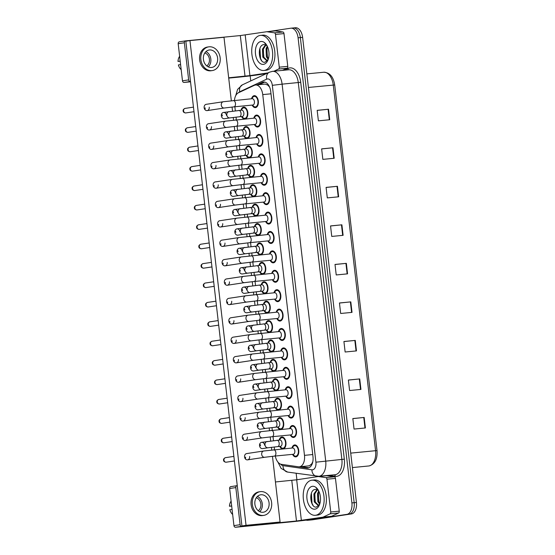 <?xml version="1.0" encoding="UTF-8"?>
<svg xmlns="http://www.w3.org/2000/svg" width="555" height="555" viewBox="0 0 555 555"><rect width="100%" height="100%" fill="white"/><g stroke="black" fill="none" stroke-linecap="round" stroke-linejoin="round"><path stroke-width="0.83" d="M280.393 429.535A5.994 3.531 84.5 0 1 277.514 427.01M276.903 420.697A5.994 3.531 84.5 0 1 279.505 417.61A5.994 3.531 84.5 0 1 279.616 417.596A5.994 3.531 84.5 0 1 283.674 422.903A5.994 3.531 84.5 0 1 281.142 429.459M278.145 410.131A5.994 3.531 84.5 0 1 275.273 407.613M274.656 401.293A5.994 3.531 84.5 0 1 277.257 398.206A5.994 3.531 84.5 0 1 277.368 398.192A5.994 3.531 84.5 0 1 281.427 403.499A5.994 3.531 84.5 0 1 278.901 410.055M275.897 390.727A5.994 3.531 84.5 0 1 273.025 388.209M272.415 381.889A5.994 3.531 84.5 0 1 275.009 378.801A5.994 3.531 84.5 0 1 275.12 378.787A5.994 3.531 84.5 0 1 279.179 384.095A5.994 3.531 84.5 0 1 276.654 390.658M273.657 371.323A5.994 3.531 84.5 0 1 270.778 368.804M270.167 362.484A5.994 3.531 84.5 0 1 272.769 359.397A5.994 3.531 84.5 0 1 272.88 359.383A5.994 3.531 84.5 0 1 276.938 364.69A5.994 3.531 84.5 0 1 274.406 371.253M271.409 351.919A5.994 3.531 84.5 0 1 268.537 349.4M267.919 343.08A5.994 3.531 84.5 0 1 270.521 339.993A5.994 3.531 84.5 0 1 270.632 339.986A5.994 3.531 84.5 0 1 274.69 345.293A5.994 3.531 84.5 0 1 272.165 351.849M269.168 332.514A5.994 3.531 84.5 0 1 266.289 329.996M265.678 323.676A5.994 3.531 84.5 0 1 268.28 320.596A5.994 3.531 84.5 0 1 268.384 320.582A5.994 3.531 84.5 0 1 272.45 325.889A5.994 3.531 84.5 0 1 269.917 332.445M266.92 313.11A5.994 3.531 84.5 0 1 264.041 310.592M263.431 304.272A5.994 3.531 84.5 0 1 266.032 301.192A5.994 3.531 84.5 0 1 266.143 301.178A5.994 3.531 84.5 0 1 270.202 306.485A5.994 3.531 84.5 0 1 267.676 313.041M264.673 293.713A5.994 3.531 84.5 0 1 261.8 291.188M261.19 284.868A5.994 3.531 84.5 0 1 263.785 281.787A5.994 3.531 84.5 0 1 263.896 281.774A5.994 3.531 84.5 0 1 267.954 287.081A5.994 3.531 84.5 0 1 265.429 293.637M262.432 274.309A5.994 3.531 84.5 0 1 259.553 271.784M258.942 265.463A5.994 3.531 84.5 0 1 261.544 262.383A5.994 3.531 84.5 0 1 261.655 262.369A5.994 3.531 84.5 0 1 265.713 267.676A5.994 3.531 84.5 0 1 263.181 274.232M260.184 254.905A5.994 3.531 84.5 0 1 257.312 252.379M256.694 246.059A5.994 3.531 84.5 0 1 259.296 242.979A5.994 3.531 84.5 0 1 259.407 242.965A5.994 3.531 84.5 0 1 263.465 248.272A5.994 3.531 84.5 0 1 260.94 254.828M257.936 235.5A5.994 3.531 84.5 0 1 255.064 232.975M254.454 226.662A5.994 3.531 84.5 0 1 257.055 223.575A5.994 3.531 84.5 0 1 257.159 223.561A5.994 3.531 84.5 0 1 261.218 228.868A5.994 3.531 84.5 0 1 258.692 235.424M255.695 216.096A5.994 3.531 84.5 0 1 252.816 213.571M252.206 207.258A5.994 3.531 84.5 0 1 254.807 204.171A5.994 3.531 84.5 0 1 254.918 204.157A5.994 3.531 84.5 0 1 258.977 209.464A5.994 3.531 84.5 0 1 256.445 216.02M253.448 196.692A5.994 3.531 84.5 0 1 250.576 194.174M249.958 187.854A5.994 3.531 84.5 0 1 252.56 184.766A5.994 3.531 84.5 0 1 252.671 184.753A5.994 3.531 84.5 0 1 256.729 190.06A5.994 3.531 84.5 0 1 254.204 196.616M251.207 177.288A5.994 3.531 84.5 0 1 248.328 174.769M247.717 168.449A5.994 3.531 84.5 0 1 250.319 165.362A5.994 3.531 84.5 0 1 250.43 165.348A5.994 3.531 84.5 0 1 254.488 170.656A5.994 3.531 84.5 0 1 251.956 177.218M248.959 157.884A5.994 3.531 84.5 0 1 246.087 155.365M245.47 149.045A5.994 3.531 84.5 0 1 248.071 145.958A5.994 3.531 84.5 0 1 248.182 145.944A5.994 3.531 84.5 0 1 252.241 151.251A5.994 3.531 84.5 0 1 249.715 157.814M246.711 138.479A5.994 3.531 84.5 0 1 243.839 135.961M243.229 129.641A5.994 3.531 84.5 0 1 245.823 126.554A5.994 3.531 84.5 0 1 245.934 126.54A5.994 3.531 84.5 0 1 249.993 131.847A5.994 3.531 84.5 0 1 247.468 138.41M244.471 119.075A5.994 3.531 84.5 0 1 241.591 116.557M240.981 110.237A5.994 3.531 84.5 0 1 243.583 107.157A5.994 3.531 84.5 0 1 243.694 107.143A5.994 3.531 84.5 0 1 247.752 112.45A5.994 3.531 84.5 0 1 245.22 119.006M282.634 448.94A5.994 3.531 84.5 0 1 279.762 446.414M279.144 440.101A5.994 3.531 84.5 0 1 281.746 437.014A5.994 3.531 84.5 0 1 281.857 437A5.994 3.531 84.5 0 1 285.915 442.307A5.994 3.531 84.5 0 1 283.39 448.863M289.703 428.633A5.994 3.531 84.5 0 1 292.305 425.546A5.994 3.531 84.5 0 1 292.416 425.532A5.994 3.531 84.5 0 1 296.502 431.068A5.994 3.531 84.5 0 1 293.685 437.458A5.994 3.531 84.5 0 1 293.574 437.472A5.994 3.531 84.5 0 1 290.32 434.954M287.462 409.229A5.994 3.531 84.5 0 1 290.064 406.142A5.994 3.531 84.5 0 1 290.175 406.128A5.994 3.531 84.5 0 1 294.254 411.664A5.994 3.531 84.5 0 1 291.437 418.054A5.994 3.531 84.5 0 1 291.326 418.068A5.994 3.531 84.5 0 1 288.073 415.549M285.214 389.825A5.994 3.531 84.5 0 1 287.816 386.738A5.994 3.531 84.5 0 1 287.927 386.724A5.994 3.531 84.5 0 1 292.013 392.26A5.994 3.531 84.5 0 1 289.197 398.65A5.994 3.531 84.5 0 1 289.086 398.663A5.994 3.531 84.5 0 1 285.832 396.145M282.974 370.421A5.994 3.531 84.5 0 1 285.568 367.334A5.994 3.531 84.5 0 1 285.679 367.32A5.994 3.531 84.5 0 1 289.765 372.856A5.994 3.531 84.5 0 1 286.949 379.245A5.994 3.531 84.5 0 1 286.838 379.259A5.994 3.531 84.5 0 1 283.584 376.741M280.726 351.017A5.994 3.531 84.5 0 1 283.327 347.929A5.994 3.531 84.5 0 1 283.438 347.923A5.994 3.531 84.5 0 1 287.525 353.452A5.994 3.531 84.5 0 1 284.701 359.841A5.994 3.531 84.5 0 1 284.597 359.855A5.994 3.531 84.5 0 1 281.336 357.337M278.478 331.613A5.994 3.531 84.5 0 1 281.08 328.532A5.994 3.531 84.5 0 1 281.191 328.518A5.994 3.531 84.5 0 1 285.277 334.048A5.994 3.531 84.5 0 1 282.46 340.437A5.994 3.531 84.5 0 1 282.349 340.451A5.994 3.531 84.5 0 1 279.096 337.933M276.237 312.208A5.994 3.531 84.5 0 1 278.839 309.128A5.994 3.531 84.5 0 1 278.95 309.114A5.994 3.531 84.5 0 1 283.029 314.643A5.994 3.531 84.5 0 1 280.213 321.033A5.994 3.531 84.5 0 1 280.102 321.047A5.994 3.531 84.5 0 1 276.848 318.528M273.99 292.804A5.994 3.531 84.5 0 1 276.591 289.724A5.994 3.531 84.5 0 1 276.702 289.71A5.994 3.531 84.5 0 1 280.788 295.239A5.994 3.531 84.5 0 1 277.972 301.629A5.994 3.531 84.5 0 1 277.861 301.642A5.994 3.531 84.5 0 1 274.607 299.124M271.749 273.4A5.994 3.531 84.5 0 1 274.343 270.32A5.994 3.531 84.5 0 1 274.454 270.306A5.994 3.531 84.5 0 1 278.541 275.835A5.994 3.531 84.5 0 1 275.724 282.224A5.994 3.531 84.5 0 1 275.613 282.238A5.994 3.531 84.5 0 1 272.359 279.72M269.501 253.996A5.994 3.531 84.5 0 1 272.103 250.916A5.994 3.531 84.5 0 1 272.214 250.902A5.994 3.531 84.5 0 1 276.3 256.438A5.994 3.531 84.5 0 1 273.476 262.82A5.994 3.531 84.5 0 1 273.372 262.834A5.994 3.531 84.5 0 1 270.112 260.316M267.253 234.599A5.994 3.531 84.5 0 1 269.855 231.511A5.994 3.531 84.5 0 1 269.966 231.497A5.994 3.531 84.5 0 1 274.052 237.034A5.994 3.531 84.5 0 1 271.235 243.423A5.994 3.531 84.5 0 1 271.124 243.437A5.994 3.531 84.5 0 1 267.871 240.912M265.012 215.194A5.994 3.531 84.5 0 1 267.614 212.107A5.994 3.531 84.5 0 1 267.718 212.093A5.994 3.531 84.5 0 1 271.804 217.629A5.994 3.531 84.5 0 1 268.988 224.019A5.994 3.531 84.5 0 1 268.877 224.033A5.994 3.531 84.5 0 1 265.623 221.507M262.765 195.79A5.994 3.531 84.5 0 1 265.366 192.703A5.994 3.531 84.5 0 1 265.477 192.689A5.994 3.531 84.5 0 1 269.563 198.225A5.994 3.531 84.5 0 1 266.747 204.615A5.994 3.531 84.5 0 1 266.636 204.628A5.994 3.531 84.5 0 1 263.375 202.11M260.517 176.386A5.994 3.531 84.5 0 1 263.119 173.299A5.994 3.531 84.5 0 1 263.23 173.285A5.994 3.531 84.5 0 1 267.316 178.821A5.994 3.531 84.5 0 1 264.499 185.21A5.994 3.531 84.5 0 1 264.388 185.224A5.994 3.531 84.5 0 1 261.134 182.706M258.276 156.982A5.994 3.531 84.5 0 1 260.878 153.895A5.994 3.531 84.5 0 1 260.989 153.881A5.994 3.531 84.5 0 1 265.068 159.417A5.994 3.531 84.5 0 1 262.251 165.806A5.994 3.531 84.5 0 1 262.14 165.82A5.994 3.531 84.5 0 1 258.887 163.302M256.028 137.578A5.994 3.531 84.5 0 1 258.63 134.49A5.994 3.531 84.5 0 1 258.741 134.483A5.994 3.531 84.5 0 1 262.827 140.013A5.994 3.531 84.5 0 1 260.011 146.402A5.994 3.531 84.5 0 1 259.9 146.416A5.994 3.531 84.5 0 1 256.646 143.898M253.788 118.173A5.994 3.531 84.5 0 1 256.382 115.093A5.994 3.531 84.5 0 1 256.493 115.079A5.994 3.531 84.5 0 1 260.579 120.608A5.994 3.531 84.5 0 1 257.763 126.998A5.994 3.531 84.5 0 1 257.652 127.012A5.994 3.531 84.5 0 1 254.398 124.493M251.54 98.769A5.994 3.531 84.5 0 1 254.141 95.689A5.994 3.531 84.5 0 1 254.252 95.675A5.994 3.531 84.5 0 1 258.339 101.204A5.994 3.531 84.5 0 1 255.515 107.594A5.994 3.531 84.5 0 1 255.411 107.608A5.994 3.531 84.5 0 1 252.15 105.089M291.951 448.038A5.994 3.531 84.5 0 1 294.552 444.95A5.994 3.531 84.5 0 1 294.663 444.937A5.994 3.531 84.5 0 1 298.75 450.473A5.994 3.531 84.5 0 1 295.933 456.862A5.994 3.531 84.5 0 1 295.822 456.876A5.994 3.531 84.5 0 1 292.561 454.351M308.226 465.839L309.26 465.846L311.709 463.911L312.722 461.899A3.524 2.081 -95.5 0 0 312.777 461.85M275.308 456.03A10.58 6.237 -95.5 0 0 281.413 464.334L298.437 466.79A10.58 6.237 -95.5 0 0 299.332 466.81L309.26 465.846M299.332 466.81A10.58 6.237 -95.5 0 0 299.527 466.79A10.58 6.237 -95.5 0 0 304.48 455.35L262.744 94.607A10.58 6.237 -95.5 0 0 255.55 85.005A10.58 6.237 -95.5 0 0 254.301 85.352L238.421 92.782A10.58 6.237 -95.5 0 0 234.46 100.427M269.501 86.899A3.524 2.081 -95.5 0 0 269.321 86.795L267.885 85.165L265.262 84.069L255.55 85.005M269.321 86.795A10.58 6.237 84.5 0 1 269.668 87.302M234.855 106.768L235.32 110.82M236.048 117.126L236.368 119.866M237.096 126.172L237.568 130.224M238.296 136.53L238.615 139.263M239.344 145.577L239.809 149.628M240.544 155.934L240.856 158.668M241.585 164.981L242.056 169.032M242.785 175.338L243.104 178.072M243.832 184.385L244.304 188.429M245.032 194.736L245.345 197.476M246.08 203.782L246.545 207.834M247.273 214.14L247.592 216.88M248.321 223.186L248.793 227.238M249.521 233.544L249.84 236.284M250.569 242.59L251.033 246.642M251.769 252.948L252.081 255.689M252.816 261.995L253.281 266.046M254.01 272.352L254.329 275.093M255.057 281.399L255.529 285.45M256.257 291.757L256.576 294.497M257.305 300.803L257.77 304.855M258.498 311.161L258.817 313.901M259.546 320.207L260.017 324.259M260.746 330.565L261.065 333.305M261.793 339.611L262.265 343.663M262.994 349.969L263.306 352.709M264.041 359.016L264.506 363.067M265.234 369.373L265.554 372.107M266.282 378.42L266.754 382.471M267.482 388.777L267.801 391.511M268.53 397.824L268.995 401.869M269.73 408.175L270.042 410.915M270.771 417.221L271.242 421.273M271.971 427.579L272.29 430.319M273.018 436.625L273.49 440.677M274.219 446.983L274.531 449.723M295.232 27.771A10.58 6.237 84.5 0 1 295.426 27.75L293.158 27.972A10.58 6.237 84.5 0 0 292.964 27.993A10.58 6.237 84.5 0 1 293.158 27.972A10.58 6.237 84.5 0 1 300.352 37.567L354.166 502.691A10.58 6.237 84.5 0 1 349.213 514.131L310.134 520.042A10.58 6.237 84.5 0 1 309.94 520.063A10.58 6.237 84.5 0 1 309.745 520.077M317.183 110.403L328.518 109.238L317.169 110.341L318.39 120.844L329.732 119.748L328.518 109.238M321.636 148.934L332.972 147.769L321.629 148.865L322.844 159.375L334.193 158.272L332.972 147.769M326.097 187.458L337.433 186.293L326.09 187.396L327.304 197.899L338.647 196.803L337.433 186.293M330.551 225.989L341.894 224.817L330.544 225.92L331.758 236.43L343.108 235.327L341.894 224.817M352.841 418.623L364.177 417.457L352.834 418.553L354.048 429.064L365.398 427.96L364.177 417.457M348.38 380.092L359.723 378.926L348.373 380.029L349.594 390.533L360.937 389.437L359.723 378.926M343.927 341.568L355.262 340.402L343.92 341.498L345.134 352.009L356.476 350.906L355.262 340.402M339.466 303.044L350.809 301.871L339.459 302.975L340.673 313.478L352.023 312.382L350.809 301.871M335.012 264.513L346.348 263.348L335.005 264.444L336.219 274.954L347.562 273.851L346.348 263.348M295.426 27.75A10.58 6.237 84.5 0 1 302.621 37.352L356.435 502.476A10.58 6.237 84.5 0 1 351.481 513.916L312.403 519.82A10.58 6.237 84.5 0 1 312.208 519.841A10.58 6.237 84.5 0 1 312.014 519.855M286.755 465.104A10.58 6.237 -95.5 0 0 286.921 465.132L306.929 468.018A10.58 6.237 -95.5 0 0 307.824 468.038A10.58 6.237 -95.5 0 0 308.018 468.018A10.58 6.237 -95.5 0 0 312.971 456.578L270.743 91.624A10.58 6.237 -95.5 0 0 263.556 82.022A10.58 6.237 -95.5 0 0 262.307 82.369L256.958 84.873M268.655 31.545L290.695 28.215A10.58 6.237 84.5 0 1 290.889 28.187A10.58 6.237 84.5 0 1 298.084 37.789L351.898 502.913A10.58 6.237 84.5 0 1 346.944 514.353L307.865 520.257A10.58 6.237 84.5 0 1 307.671 520.285A10.58 6.237 84.5 0 1 306.152 520.118M296.904 479.763L296.155 473.304M250.756 80.926L250.173 75.882M290.889 28.187L293.158 27.972A10.58 6.237 84.5 0 1 300.352 37.567L354.166 502.691A10.58 6.237 84.5 0 1 349.213 514.131L310.134 520.042A10.58 6.237 84.5 0 1 309.94 520.063L312.208 519.841M259.227 84.651L264.575 82.147A10.58 6.237 84.5 0 1 264.707 82.091M308.927 467.761L301.143 466.637M292.61 447.975A3.177 1.873 84.5 0 1 292.665 447.968A3.177 1.873 84.5 0 1 294.83 450.896A3.177 1.873 84.5 0 1 293.338 454.274A3.177 1.873 84.5 0 1 293.276 454.281A3.177 1.873 84.5 0 1 293.22 454.288M292.11 448.017L293.116 446.664A5.293 3.115 84.5 0 1 294.636 445.651A5.293 3.115 84.5 0 1 294.733 445.637A5.293 3.115 84.5 0 1 298.333 450.521A5.293 3.115 84.5 0 1 295.85 456.161A5.293 3.115 84.5 0 1 295.753 456.168A5.293 3.115 84.5 0 1 293.97 455.475L292.721 454.337M279.803 440.039A3.177 1.873 84.5 0 1 279.859 440.032A3.177 1.873 84.5 0 1 282.023 442.959A3.177 1.873 84.5 0 1 280.532 446.338A3.177 1.873 84.5 0 1 280.476 446.345A3.177 1.873 84.5 0 1 280.414 446.352M279.304 440.08L280.31 438.727A5.293 3.115 84.5 0 1 281.829 437.715A5.293 3.115 84.5 0 1 281.926 437.701A5.293 3.115 84.5 0 1 285.534 442.585A5.293 3.115 84.5 0 1 283.043 448.225A5.293 3.115 84.5 0 1 282.946 448.232A5.293 3.115 84.5 0 1 281.17 447.538L279.921 446.4M290.362 428.571A3.177 1.873 84.5 0 1 290.418 428.564A3.177 1.873 84.5 0 1 292.582 431.492A3.177 1.873 84.5 0 1 291.091 434.87A3.177 1.873 84.5 0 1 291.035 434.884A3.177 1.873 84.5 0 1 290.973 434.884M289.863 428.613L290.869 427.26A5.293 3.115 84.5 0 1 292.388 426.247A5.293 3.115 84.5 0 1 292.485 426.233A5.293 3.115 84.5 0 1 296.092 431.117A5.293 3.115 84.5 0 1 293.602 436.757A5.293 3.115 84.5 0 1 293.505 436.764A5.293 3.115 84.5 0 1 291.729 436.077L290.48 434.933M288.114 409.167A3.177 1.873 84.5 0 1 288.177 409.16A3.177 1.873 84.5 0 1 290.341 412.087A3.177 1.873 84.5 0 1 288.843 415.473A3.177 1.873 84.5 0 1 288.787 415.48A3.177 1.873 84.5 0 1 288.732 415.48M287.622 409.215L288.628 407.856A5.293 3.115 84.5 0 1 290.14 406.843A5.293 3.115 84.5 0 1 290.237 406.829A5.293 3.115 84.5 0 1 293.845 411.713A5.293 3.115 84.5 0 1 291.361 417.353A5.293 3.115 84.5 0 1 291.264 417.367A5.293 3.115 84.5 0 1 289.481 416.673L288.232 415.529M285.874 389.763A3.177 1.873 84.5 0 1 285.929 389.756A3.177 1.873 84.5 0 1 288.094 392.683A3.177 1.873 84.5 0 1 286.602 396.069A3.177 1.873 84.5 0 1 286.54 396.076A3.177 1.873 84.5 0 1 286.484 396.076M285.374 389.811L286.38 388.451A5.293 3.115 84.5 0 1 287.899 387.439A5.293 3.115 84.5 0 1 287.996 387.432A5.293 3.115 84.5 0 1 291.597 392.309A5.293 3.115 84.5 0 1 289.113 397.949A5.293 3.115 84.5 0 1 289.016 397.963A5.293 3.115 84.5 0 1 287.233 397.269L285.991 396.124M283.626 370.358A3.177 1.873 84.5 0 1 283.688 370.351A3.177 1.873 84.5 0 1 285.846 373.279A3.177 1.873 84.5 0 1 284.354 376.665A3.177 1.873 84.5 0 1 284.299 376.672A3.177 1.873 84.5 0 1 284.236 376.672M283.133 370.407L284.139 369.047A5.293 3.115 84.5 0 1 285.652 368.034A5.293 3.115 84.5 0 1 285.749 368.027A5.293 3.115 84.5 0 1 289.356 372.904A5.293 3.115 84.5 0 1 286.866 378.545A5.293 3.115 84.5 0 1 286.769 378.559A5.293 3.115 84.5 0 1 284.993 377.865L283.744 376.727M277.555 420.635A3.177 1.873 84.5 0 1 277.618 420.628A3.177 1.873 84.5 0 1 279.775 423.555A3.177 1.873 84.5 0 1 278.284 426.934A3.177 1.873 84.5 0 1 278.228 426.948A3.177 1.873 84.5 0 1 278.173 426.948M277.063 420.676L278.069 419.323A5.293 3.115 84.5 0 1 279.581 418.31A5.293 3.115 84.5 0 1 279.678 418.297A5.293 3.115 84.5 0 1 283.286 423.181A5.293 3.115 84.5 0 1 280.802 428.821A5.293 3.115 84.5 0 1 280.705 428.828A5.293 3.115 84.5 0 1 278.922 428.141L277.673 426.996M275.315 401.23A3.177 1.873 84.5 0 1 275.37 401.223A3.177 1.873 84.5 0 1 277.535 404.151A3.177 1.873 84.5 0 1 276.043 407.537A3.177 1.873 84.5 0 1 275.981 407.543A3.177 1.873 84.5 0 1 275.925 407.543M274.815 401.279L275.821 399.919A5.293 3.115 84.5 0 1 277.34 398.906A5.293 3.115 84.5 0 1 277.438 398.892A5.293 3.115 84.5 0 1 281.038 403.776A5.293 3.115 84.5 0 1 278.554 409.417A5.293 3.115 84.5 0 1 278.457 409.423A5.293 3.115 84.5 0 1 276.674 408.737L275.433 407.592M273.067 381.826A3.177 1.873 84.5 0 1 273.122 381.819A3.177 1.873 84.5 0 1 275.287 384.747A3.177 1.873 84.5 0 1 273.795 388.132A3.177 1.873 84.5 0 1 273.74 388.139A3.177 1.873 84.5 0 1 273.677 388.139M272.574 381.875L273.58 380.515A5.293 3.115 84.5 0 1 275.093 379.502A5.293 3.115 84.5 0 1 275.19 379.495A5.293 3.115 84.5 0 1 278.797 384.372A5.293 3.115 84.5 0 1 276.307 390.012A5.293 3.115 84.5 0 1 276.21 390.026A5.293 3.115 84.5 0 1 274.434 389.333L273.185 388.188M311.639 480.228A17.635 10.392 84.5 0 1 311.966 480.193A17.635 10.392 84.5 0 1 323.981 496.461A17.635 10.392 84.5 0 1 315.698 515.255A17.635 10.392 84.5 0 1 315.372 515.297A17.635 10.392 84.5 0 1 303.356 499.021A17.635 10.392 84.5 0 1 311.639 480.228M311.966 480.193L314.234 479.971A17.635 10.392 84.5 0 1 326.25 496.246A17.635 10.392 84.5 0 1 317.966 515.033A17.635 10.392 84.5 0 1 317.64 515.075L315.372 515.297M317.398 489.864L314.831 493.846L315.15 501.817L318.445 505.244M316.967 489.67L313.929 493.929L314.248 501.907L318.001 505.334L319.576 504.509M319.097 491.785L318.431 493.492L318.75 501.47L319.902 503.524M318.73 490.988L317.529 493.582L317.849 501.56L319.659 504.294M314.99 509.164A11.502 6.778 84.5 0 1 306.964 498.758A11.502 6.778 84.5 0 1 312.347 486.326A11.502 6.778 84.5 0 1 317.828 489.434A11.502 6.778 84.5 0 1 319.347 505.099A11.502 6.778 84.5 0 1 314.99 509.164M318.625 490.78A7.971 4.697 84.5 0 0 317.196 489.774L315.448 489.413C308.198 489.649 310.169 508.359 316.336 507.069L319.444 504.752M318.07 489.801L316.232 488.032L318.133 489.926M318.286 494.061L318.952 501.949M314.685 494.408L315.351 502.296M311.383 493.249L312.035 503.406L313.117 505.432M260.177 35.416A17.635 10.392 84.5 0 1 260.503 35.381A17.635 10.392 84.5 0 1 272.519 51.65A17.635 10.392 84.5 0 1 264.229 70.443A17.635 10.392 84.5 0 1 263.902 70.485A17.635 10.392 84.5 0 1 251.887 54.21A17.635 10.392 84.5 0 1 260.177 35.416M260.503 35.381L262.772 35.159A17.635 10.392 84.5 0 1 274.787 51.435A17.635 10.392 84.5 0 1 266.497 70.221A17.635 10.392 84.5 0 1 266.171 70.263L263.902 70.485M265.935 45.052L263.361 49.034L263.68 57.012L266.983 60.433M265.505 44.858L262.466 49.117L262.779 57.096L266.532 60.523L268.107 59.697M267.635 46.974L266.969 48.68L267.281 56.659L268.433 58.712M267.267 46.176L266.067 48.771L266.379 56.749L268.197 59.482M263.521 64.352A11.502 6.778 84.5 0 1 255.494 53.946A11.502 6.778 84.5 0 1 260.878 41.514A11.502 6.778 84.5 0 1 266.358 44.622A11.502 6.778 84.5 0 1 267.878 60.287A11.502 6.778 84.5 0 1 263.521 64.352M267.163 45.968A7.971 4.697 84.5 0 0 265.734 44.962L263.986 44.601C256.736 44.837 258.699 63.547 264.874 62.257L267.975 59.94M266.608 44.997L264.77 43.228L266.671 45.115M266.823 49.249L267.489 57.137M263.223 49.596L263.882 57.484M259.913 48.438L260.566 58.594L261.648 60.62M318.244 476.537L326.687 475.718A1.762 1.041 84.5 0 1 326.722 475.718A1.762 1.041 84.5 0 1 326.867 475.718L334.408 476.807A1.762 1.041 84.5 0 1 335.463 478.403L326.95 479.229L330.738 511.981L339.251 511.155A1.762 1.041 84.5 0 1 338.599 513.007L331.564 516.296A1.762 1.041 84.5 0 1 331.39 516.351L309.884 519.598A14.111 0.361 -6.6 0 1 290.314 521.943L235.57 527.25A1.762 1.422 -98.6 0 1 233.946 525.634L240.114 524.704A1.762 1.422 81.4 0 0 241.737 526.32L296.481 521.006L322.878 517.177A1.762 1.041 -95.5 0 0 323.052 517.121L330.086 513.833A1.762 1.041 -95.5 0 0 330.738 511.981M335.463 478.403L339.251 511.155M237.262 485.667L237.034 485.687A1.762 1.422 81.4 0 0 235.82 487.581L229.652 488.511L233.946 525.634M229.652 488.511A1.762 1.422 -98.6 0 1 230.866 486.624L236.916 485.708M235.82 487.581L240.114 524.704M275.44 481.962L296.675 479.798L318.175 476.544A1.762 1.041 -95.5 0 1 318.209 476.544L326.722 475.718M326.95 479.229A1.762 1.041 -95.5 0 0 325.903 477.633L318.362 476.544A1.762 1.041 -95.5 0 0 318.209 476.544M266.775 31.725L275.218 30.907A1.762 1.041 84.5 0 1 275.252 30.907A1.762 1.041 84.5 0 1 275.405 30.907L282.946 31.996A1.762 1.041 84.5 0 1 283.993 33.591L275.481 34.417L279.276 67.169L287.781 66.343A1.762 1.041 84.5 0 1 287.129 68.196L282.426 70.395M283.993 33.591L287.781 66.343M266.49 73.565L258.415 74.786A14.111 0.361 -6.6 0 1 238.844 77.131L228.715 78.109M190.538 81.814L184.1 82.438A1.762 1.422 -98.6 0 1 182.477 80.822L188.651 79.892A1.762 1.422 81.4 0 0 190.268 81.509L190.497 81.488M275.481 34.417A1.762 1.041 -95.5 0 0 274.434 32.821L266.893 31.732A1.762 1.041 -95.5 0 0 266.747 31.732A1.762 1.041 -95.5 0 0 266.712 31.732L240.315 35.569L185.571 40.876A1.762 1.422 81.4 0 0 184.357 42.77L178.183 43.699L182.477 80.822M178.183 43.699A1.762 1.422 -98.6 0 1 179.404 41.812L185.446 40.897M184.357 42.77L188.651 79.892M228.674 77.783L249.91 75.612L267.947 72.885M273.92 71.22L278.624 69.021A1.762 1.041 -95.5 0 0 279.276 67.169M226.482 115.35A3.177 2.567 81.4 0 0 223.457 112.457A3.177 2.567 81.4 0 0 221.376 115.842A3.177 2.567 81.4 0 0 224.4 118.735L229.853 117.91A3.177 2.567 -98.6 0 1 229.742 117.924A3.177 2.567 -98.6 0 1 226.808 114.823A3.177 2.567 -98.6 0 1 228.903 111.638A3.177 2.567 -98.6 0 1 229.014 111.624M228.729 134.754A3.177 2.567 81.4 0 0 225.698 131.861A3.177 2.567 81.4 0 0 223.623 135.247A3.177 2.567 81.4 0 0 226.648 138.139L232.101 137.314A3.177 2.567 -98.6 0 1 231.99 137.328A3.177 2.567 -98.6 0 1 229.055 134.227A3.177 2.567 -98.6 0 1 231.151 131.042A3.177 2.567 -98.6 0 1 231.262 131.029M230.97 154.158A3.177 2.567 81.4 0 0 227.945 151.265A3.177 2.567 81.4 0 0 225.864 154.651A3.177 2.567 81.4 0 0 228.896 157.544L234.342 156.718A3.177 2.567 -98.6 0 1 234.231 156.732A3.177 2.567 -98.6 0 1 231.296 153.631A3.177 2.567 -98.6 0 1 233.391 150.44A3.177 2.567 -98.6 0 1 233.502 150.433M233.218 173.562A3.177 2.567 81.4 0 0 230.186 170.669A3.177 2.567 81.4 0 0 228.112 174.055A3.177 2.567 81.4 0 0 231.137 176.948L236.59 176.122A3.177 2.567 -98.6 0 1 236.479 176.136A3.177 2.567 -98.6 0 1 233.544 173.035A3.177 2.567 -98.6 0 1 235.639 169.844A3.177 2.567 -98.6 0 1 235.75 169.83M235.459 192.967A3.177 2.567 81.4 0 0 232.434 190.074A3.177 2.567 81.4 0 0 230.353 193.459A3.177 2.567 81.4 0 0 233.384 196.352L238.83 195.526A3.177 2.567 -98.6 0 1 238.726 195.54A3.177 2.567 -98.6 0 1 235.785 192.439A3.177 2.567 -98.6 0 1 237.887 189.248A3.177 2.567 -98.6 0 1 237.991 189.234M237.706 212.371A3.177 2.567 81.4 0 0 234.682 209.478A3.177 2.567 81.4 0 0 232.6 212.863A3.177 2.567 81.4 0 0 235.625 215.756L241.078 214.931A3.177 2.567 -98.6 0 1 240.967 214.945A3.177 2.567 -98.6 0 1 238.033 211.844A3.177 2.567 -98.6 0 1 240.128 208.652A3.177 2.567 -98.6 0 1 240.239 208.638M204.913 109.606A3.177 2.567 81.4 0 0 205.135 107.83M233.246 100.545A3.177 1.873 84.5 0 1 233.308 100.538A3.177 1.873 84.5 0 1 235.438 103.223A3.177 1.873 84.5 0 1 233.981 106.851A3.177 1.873 84.5 0 1 233.919 106.858L224.303 108.01A3.177 2.567 -98.6 0 1 221.272 105.117A3.177 2.567 -98.6 0 1 221.258 104.916A3.177 2.567 -98.6 0 1 223.353 101.731L206.224 104.319A3.177 2.567 81.4 0 0 204.143 107.705A3.177 2.567 81.4 0 0 207.168 110.598A3.177 2.567 81.4 0 0 209.249 107.212M207.161 129.01A3.177 2.567 81.4 0 0 207.383 127.234M235.493 119.949A3.177 1.873 84.5 0 1 235.549 119.942A3.177 1.873 84.5 0 1 237.686 122.627A3.177 1.873 84.5 0 1 236.222 126.256A3.177 1.873 84.5 0 1 236.166 126.263L226.544 127.414A3.177 2.567 -98.6 0 1 223.519 124.521A3.177 2.567 -98.6 0 1 223.499 124.32A3.177 2.567 -98.6 0 1 225.601 121.136L208.465 123.723A3.177 2.567 81.4 0 0 206.391 127.109A3.177 2.567 81.4 0 0 209.415 130.002A3.177 2.567 81.4 0 0 211.49 126.616M209.408 148.414A3.177 2.567 81.4 0 0 209.624 146.638M237.741 139.354A3.177 1.873 84.5 0 1 237.797 139.347A3.177 1.873 84.5 0 1 239.926 142.031A3.177 1.873 84.5 0 1 238.47 145.66A3.177 1.873 84.5 0 1 238.407 145.667L228.792 146.818A3.177 2.567 -98.6 0 1 225.767 143.925A3.177 2.567 -98.6 0 1 225.746 143.724A3.177 2.567 -98.6 0 1 227.841 140.54L210.713 143.128A3.177 2.567 81.4 0 0 208.631 146.513A3.177 2.567 81.4 0 0 211.656 149.406A3.177 2.567 81.4 0 0 213.737 146.02M211.649 167.811A3.177 2.567 81.4 0 0 211.871 166.042M239.982 158.758A3.177 1.873 84.5 0 1 240.044 158.751A3.177 1.873 84.5 0 1 242.174 161.429A3.177 1.873 84.5 0 1 240.71 165.064A3.177 1.873 84.5 0 1 240.655 165.071L231.04 166.222A3.177 2.567 -98.6 0 1 228.008 163.33A3.177 2.567 -98.6 0 1 227.994 163.128A3.177 2.567 -98.6 0 1 230.089 159.944L212.953 162.532A3.177 2.567 81.4 0 0 210.879 165.917A3.177 2.567 81.4 0 0 213.904 168.81A3.177 2.567 81.4 0 0 215.985 165.425M213.897 187.215A3.177 2.567 81.4 0 0 214.112 185.446M242.23 178.162A3.177 1.873 84.5 0 1 242.285 178.155A3.177 1.873 84.5 0 1 244.415 180.833A3.177 1.873 84.5 0 1 242.958 184.468A3.177 1.873 84.5 0 1 242.903 184.475L233.28 185.62A3.177 2.567 -98.6 0 1 230.256 182.734A3.177 2.567 -98.6 0 1 230.235 182.533A3.177 2.567 -98.6 0 1 232.33 179.348L215.201 181.936A3.177 2.567 81.4 0 0 213.12 185.321A3.177 2.567 81.4 0 0 216.152 188.214A3.177 2.567 81.4 0 0 218.226 184.822M216.138 206.62A3.177 2.567 81.4 0 0 216.36 204.85M244.471 197.566A3.177 1.873 84.5 0 1 244.533 197.559A3.177 1.873 84.5 0 1 246.663 200.237A3.177 1.873 84.5 0 1 245.206 203.865A3.177 1.873 84.5 0 1 245.143 203.872L235.528 205.024A3.177 2.567 -98.6 0 1 232.496 202.138A3.177 2.567 -98.6 0 1 232.483 201.937A3.177 2.567 -98.6 0 1 234.578 198.752L217.449 201.34A3.177 2.567 81.4 0 0 215.368 204.726A3.177 2.567 81.4 0 0 218.393 207.612A3.177 2.567 81.4 0 0 220.474 204.226M239.954 231.775A3.177 2.567 81.4 0 0 236.923 228.882A3.177 2.567 81.4 0 0 234.848 232.268A3.177 2.567 81.4 0 0 237.873 235.16L243.326 234.335A3.177 2.567 -98.6 0 1 243.215 234.349A3.177 2.567 -98.6 0 1 240.28 231.248A3.177 2.567 -98.6 0 1 242.375 228.056A3.177 2.567 -98.6 0 1 242.486 228.043M242.195 251.172A3.177 2.567 81.4 0 0 239.17 248.286A3.177 2.567 81.4 0 0 237.089 251.672A3.177 2.567 81.4 0 0 240.121 254.565L245.567 253.739A3.177 2.567 -98.6 0 1 245.456 253.753A3.177 2.567 -98.6 0 1 242.521 250.652A3.177 2.567 -98.6 0 1 244.623 247.461A3.177 2.567 -98.6 0 1 244.727 247.447M244.443 270.576A3.177 2.567 81.4 0 0 241.418 267.69A3.177 2.567 81.4 0 0 239.337 271.076A3.177 2.567 81.4 0 0 242.362 273.962L247.814 273.143A3.177 2.567 -98.6 0 1 247.703 273.157A3.177 2.567 -98.6 0 1 244.769 270.049A3.177 2.567 -98.6 0 1 246.864 266.865A3.177 2.567 -98.6 0 1 246.975 266.851M246.684 289.981A3.177 2.567 81.4 0 0 243.659 287.095A3.177 2.567 81.4 0 0 241.585 290.48A3.177 2.567 81.4 0 0 244.609 293.366L250.055 292.547A3.177 2.567 -98.6 0 1 249.951 292.561A3.177 2.567 -98.6 0 1 247.017 289.453A3.177 2.567 -98.6 0 1 249.112 286.269A3.177 2.567 -98.6 0 1 249.223 286.255M248.931 309.385A3.177 2.567 81.4 0 0 245.907 306.492A3.177 2.567 81.4 0 0 243.825 309.884A3.177 2.567 81.4 0 0 246.85 312.77L252.303 311.952A3.177 2.567 -98.6 0 1 252.192 311.966A3.177 2.567 -98.6 0 1 249.257 308.857A3.177 2.567 -98.6 0 1 251.353 305.673A3.177 2.567 -98.6 0 1 251.464 305.659M218.386 226.024A3.177 2.567 81.4 0 0 218.608 224.255M246.718 216.97A3.177 1.873 84.5 0 1 246.774 216.963A3.177 1.873 84.5 0 1 248.911 219.641A3.177 1.873 84.5 0 1 247.447 223.27A3.177 1.873 84.5 0 1 247.391 223.276L237.769 224.428A3.177 2.567 -98.6 0 1 234.744 221.542A3.177 2.567 -98.6 0 1 234.723 221.341A3.177 2.567 -98.6 0 1 236.825 218.15L219.69 220.744A3.177 2.567 81.4 0 0 217.615 224.13A3.177 2.567 81.4 0 0 220.64 227.016A3.177 2.567 81.4 0 0 222.722 223.63M220.633 245.428A3.177 2.567 81.4 0 0 220.848 243.659M248.966 236.375A3.177 1.873 84.5 0 1 249.022 236.361A3.177 1.873 84.5 0 1 251.151 239.045A3.177 1.873 84.5 0 1 249.695 242.674A3.177 1.873 84.5 0 1 249.632 242.681L240.017 243.832A3.177 2.567 -98.6 0 1 236.992 240.939A3.177 2.567 -98.6 0 1 236.971 240.745A3.177 2.567 -98.6 0 1 239.066 237.554L221.938 240.142A3.177 2.567 81.4 0 0 219.856 243.534A3.177 2.567 81.4 0 0 222.888 246.42A3.177 2.567 81.4 0 0 224.962 243.034M222.874 264.832A3.177 2.567 81.4 0 0 223.096 263.063M251.207 255.772A3.177 1.873 84.5 0 1 251.269 255.765A3.177 1.873 84.5 0 1 253.399 258.45A3.177 1.873 84.5 0 1 251.935 262.078A3.177 1.873 84.5 0 1 251.88 262.085L242.264 263.236A3.177 2.567 -98.6 0 1 239.233 260.344A3.177 2.567 -98.6 0 1 239.219 260.149A3.177 2.567 -98.6 0 1 241.314 256.958L224.178 259.546A3.177 2.567 81.4 0 0 222.104 262.931A3.177 2.567 81.4 0 0 225.129 265.824A3.177 2.567 81.4 0 0 227.21 262.439M225.122 284.236A3.177 2.567 81.4 0 0 225.337 282.467M253.455 275.176A3.177 1.873 84.5 0 1 253.51 275.169A3.177 1.873 84.5 0 1 255.64 277.854A3.177 1.873 84.5 0 1 254.183 281.482A3.177 1.873 84.5 0 1 254.128 281.489L244.505 282.641A3.177 2.567 -98.6 0 1 241.48 279.748A3.177 2.567 -98.6 0 1 241.46 279.553A3.177 2.567 -98.6 0 1 243.555 276.362L226.426 278.95A3.177 2.567 81.4 0 0 224.345 282.335A3.177 2.567 81.4 0 0 227.377 285.228A3.177 2.567 81.4 0 0 229.451 281.843M227.37 303.64A3.177 2.567 81.4 0 0 227.585 301.871M255.702 294.58A3.177 1.873 84.5 0 1 255.758 294.573A3.177 1.873 84.5 0 1 257.888 297.258A3.177 1.873 84.5 0 1 256.431 300.886A3.177 1.873 84.5 0 1 256.368 300.893L246.753 302.045A3.177 2.567 -98.6 0 1 243.721 299.152A3.177 2.567 -98.6 0 1 243.707 298.958A3.177 2.567 -98.6 0 1 245.803 295.766L228.674 298.354A3.177 2.567 81.4 0 0 226.593 301.74A3.177 2.567 81.4 0 0 229.617 304.633A3.177 2.567 81.4 0 0 231.699 301.247M251.179 328.789A3.177 2.567 81.4 0 0 248.147 325.896A3.177 2.567 81.4 0 0 246.073 329.281A3.177 2.567 81.4 0 0 249.098 332.174L254.551 331.349A3.177 2.567 -98.6 0 1 254.44 331.363A3.177 2.567 -98.6 0 1 251.505 328.262A3.177 2.567 -98.6 0 1 253.6 325.077A3.177 2.567 -98.6 0 1 253.711 325.063M253.42 348.193A3.177 2.567 81.4 0 0 250.395 345.3A3.177 2.567 81.4 0 0 248.314 348.686A3.177 2.567 81.4 0 0 251.346 351.579L256.792 350.753A3.177 2.567 -98.6 0 1 256.688 350.767A3.177 2.567 -98.6 0 1 253.746 347.666A3.177 2.567 -98.6 0 1 255.848 344.482A3.177 2.567 -98.6 0 1 255.952 344.468M255.668 367.597A3.177 2.567 81.4 0 0 252.643 364.704A3.177 2.567 81.4 0 0 250.562 368.09A3.177 2.567 81.4 0 0 253.586 370.983L259.039 370.157A3.177 2.567 -98.6 0 1 258.928 370.171A3.177 2.567 -98.6 0 1 255.994 367.07A3.177 2.567 -98.6 0 1 258.089 363.879A3.177 2.567 -98.6 0 1 258.2 363.872M229.61 323.045A3.177 2.567 81.4 0 0 229.832 321.269M257.943 313.984A3.177 1.873 84.5 0 1 258.006 313.977A3.177 1.873 84.5 0 1 260.135 316.662A3.177 1.873 84.5 0 1 258.672 320.291A3.177 1.873 84.5 0 1 258.616 320.297L248.994 321.449A3.177 2.567 -98.6 0 1 245.969 318.556A3.177 2.567 -98.6 0 1 245.955 318.355A3.177 2.567 -98.6 0 1 248.05 315.171L230.915 317.758A3.177 2.567 81.4 0 0 228.84 321.144A3.177 2.567 81.4 0 0 231.865 324.037A3.177 2.567 81.4 0 0 233.946 320.651M231.858 342.449A3.177 2.567 81.4 0 0 232.073 340.673M260.191 333.388A3.177 1.873 84.5 0 1 260.246 333.382A3.177 1.873 84.5 0 1 262.376 336.066A3.177 1.873 84.5 0 1 260.919 339.695A3.177 1.873 84.5 0 1 260.857 339.702L251.242 340.853A3.177 2.567 -98.6 0 1 248.217 337.96A3.177 2.567 -98.6 0 1 248.196 337.759A3.177 2.567 -98.6 0 1 250.291 334.575L233.162 337.162A3.177 2.567 81.4 0 0 231.081 340.548A3.177 2.567 81.4 0 0 234.113 343.441A3.177 2.567 81.4 0 0 236.187 340.055M257.915 387.002A3.177 2.567 81.4 0 0 254.884 384.109A3.177 2.567 81.4 0 0 252.809 387.494A3.177 2.567 81.4 0 0 255.834 390.387L261.287 389.561A3.177 2.567 -98.6 0 1 261.176 389.575A3.177 2.567 -98.6 0 1 258.241 386.474A3.177 2.567 -98.6 0 1 260.337 383.283A3.177 2.567 -98.6 0 1 260.448 383.269M260.156 406.406A3.177 2.567 81.4 0 0 257.131 403.513A3.177 2.567 81.4 0 0 255.05 406.898A3.177 2.567 81.4 0 0 258.082 409.791L263.528 408.966A3.177 2.567 -98.6 0 1 263.417 408.979A3.177 2.567 -98.6 0 1 260.482 405.878A3.177 2.567 -98.6 0 1 262.577 402.687A3.177 2.567 -98.6 0 1 262.688 402.673M262.404 425.81A3.177 2.567 81.4 0 0 259.372 422.917A3.177 2.567 81.4 0 0 257.298 426.302A3.177 2.567 81.4 0 0 260.323 429.195L265.776 428.37A3.177 2.567 -98.6 0 1 265.665 428.384A3.177 2.567 -98.6 0 1 262.73 425.283A3.177 2.567 -98.6 0 1 264.825 422.091A3.177 2.567 -98.6 0 1 264.936 422.077M236.347 381.257A3.177 2.567 81.4 0 0 236.569 379.481M264.679 372.197A3.177 1.873 84.5 0 1 264.735 372.19A3.177 1.873 84.5 0 1 266.872 374.868A3.177 1.873 84.5 0 1 265.408 378.503A3.177 1.873 84.5 0 1 265.352 378.51L255.73 379.662A3.177 2.567 -98.6 0 1 252.705 376.769A3.177 2.567 -98.6 0 1 252.685 376.567A3.177 2.567 -98.6 0 1 254.787 373.383L237.651 375.971A3.177 2.567 81.4 0 0 235.57 379.356A3.177 2.567 81.4 0 0 238.601 382.249A3.177 2.567 81.4 0 0 240.676 378.864M238.595 400.654A3.177 2.567 81.4 0 0 238.81 398.885M266.927 391.601A3.177 1.873 84.5 0 1 266.983 391.594A3.177 1.873 84.5 0 1 269.113 394.272A3.177 1.873 84.5 0 1 267.656 397.907A3.177 1.873 84.5 0 1 267.593 397.914L257.978 399.059A3.177 2.567 -98.6 0 1 254.953 396.173A3.177 2.567 -98.6 0 1 254.932 395.972A3.177 2.567 -98.6 0 1 257.027 392.787L239.899 395.375A3.177 2.567 81.4 0 0 237.817 398.761A3.177 2.567 81.4 0 0 240.842 401.654A3.177 2.567 81.4 0 0 242.924 398.268M240.835 420.059A3.177 2.567 81.4 0 0 241.057 418.29M269.168 411.005A3.177 1.873 84.5 0 1 269.231 410.998A3.177 1.873 84.5 0 1 271.36 413.676A3.177 1.873 84.5 0 1 269.897 417.304A3.177 1.873 84.5 0 1 269.841 417.311L260.226 418.463A3.177 2.567 -98.6 0 1 257.194 415.577A3.177 2.567 -98.6 0 1 257.18 415.376A3.177 2.567 -98.6 0 1 259.275 412.192L242.14 414.779A3.177 2.567 81.4 0 0 240.065 418.165A3.177 2.567 81.4 0 0 243.09 421.058A3.177 2.567 81.4 0 0 245.171 417.665M243.083 439.463A3.177 2.567 81.4 0 0 243.298 437.694M271.416 430.409A3.177 1.873 84.5 0 1 271.471 430.402A3.177 1.873 84.5 0 1 273.601 433.08A3.177 1.873 84.5 0 1 272.144 436.709A3.177 1.873 84.5 0 1 272.089 436.716L262.466 437.867A3.177 2.567 -98.6 0 1 259.442 434.981A3.177 2.567 -98.6 0 1 259.421 434.78A3.177 2.567 -98.6 0 1 261.516 431.589L244.387 434.183A3.177 2.567 81.4 0 0 242.306 437.569A3.177 2.567 81.4 0 0 245.338 440.455A3.177 2.567 81.4 0 0 247.412 437.069M234.099 361.853A3.177 2.567 81.4 0 0 234.321 360.077M262.432 352.793A3.177 1.873 84.5 0 1 262.494 352.786A3.177 1.873 84.5 0 1 264.624 355.471A3.177 1.873 84.5 0 1 263.16 359.099A3.177 1.873 84.5 0 1 263.105 359.106L253.489 360.257A3.177 2.567 -98.6 0 1 250.458 357.364A3.177 2.567 -98.6 0 1 250.444 357.163A3.177 2.567 -98.6 0 1 252.539 353.979L235.403 356.567A3.177 2.567 81.4 0 0 233.329 359.952A3.177 2.567 81.4 0 0 236.354 362.845A3.177 2.567 81.4 0 0 238.435 359.46M264.645 445.214A3.177 2.567 81.4 0 0 261.62 442.321A3.177 2.567 81.4 0 0 259.539 445.707A3.177 2.567 81.4 0 0 262.57 448.6L268.016 447.774A3.177 2.567 -98.6 0 1 267.912 447.788A3.177 2.567 -98.6 0 1 264.971 444.687A3.177 2.567 -98.6 0 1 267.073 441.496A3.177 2.567 -98.6 0 1 267.177 441.482M245.324 458.867A3.177 2.567 81.4 0 0 245.546 457.098M273.657 449.814A3.177 1.873 84.5 0 1 273.719 449.8A3.177 1.873 84.5 0 1 275.849 452.485A3.177 1.873 84.5 0 1 274.392 456.113A3.177 1.873 84.5 0 1 274.33 456.12L264.714 457.271A3.177 2.567 -98.6 0 1 261.683 454.379A3.177 2.567 -98.6 0 1 261.669 454.184A3.177 2.567 -98.6 0 1 263.764 450.993L246.635 453.588A3.177 2.567 81.4 0 0 244.554 456.973A3.177 2.567 81.4 0 0 247.579 459.859A3.177 2.567 81.4 0 0 249.66 456.474M231.331 100.739L223.991 37.282L189.949 40.584L246.038 525.321L280.074 522.026L272.47 456.314M271.742 450.008L271.43 447.316M270.701 441.01L270.229 436.91M269.494 430.604L269.189 427.912M268.453 421.606L267.982 417.506M267.253 411.2L266.941 408.508M266.213 402.202L265.734 398.101M265.006 391.795L264.693 389.104M263.965 382.797L263.493 378.697M262.765 372.391L262.453 369.699M261.717 363.393L261.245 359.293M260.517 352.987L260.205 350.295M259.476 343.989L258.998 339.889M258.269 333.583L257.957 330.891M257.229 324.585L256.757 320.485M256.028 314.179L255.716 311.494M254.988 305.181L254.509 301.081M253.781 294.774L253.469 292.09M252.74 285.783L252.268 281.683M251.533 275.37L251.228 272.685M250.492 266.379L250.021 262.279M249.292 255.973L248.98 253.281M248.251 246.975L247.773 242.875M247.044 236.569L246.732 233.877M246.004 227.571L245.532 223.471M244.804 217.165L244.491 214.473M243.763 208.167L243.284 204.067M242.556 197.76L242.244 195.069M241.515 188.762L241.043 184.662M240.308 178.356L240.003 175.664M239.267 169.358L238.796 165.258M238.067 158.952L237.755 156.26M237.027 149.954L236.548 145.854M235.82 139.548L235.507 136.856M234.779 130.55L234.307 126.45M233.579 120.144L233.267 117.452M232.538 111.146L232.059 107.046M189.949 40.584L185.835 41.209L241.925 525.946L280.074 522.026M260.531 445.831A3.177 2.567 81.4 0 0 259.761 443.938M258.29 426.427A3.177 2.567 81.4 0 0 257.513 424.533M256.042 407.023A3.177 2.567 81.4 0 0 255.272 405.129M253.801 387.619A3.177 2.567 81.4 0 0 253.025 385.725M251.554 368.222A3.177 2.567 81.4 0 0 250.784 366.321M249.306 348.817A3.177 2.567 81.4 0 0 248.536 346.917M247.065 329.413A3.177 2.567 81.4 0 0 246.288 327.512M244.817 310.009A3.177 2.567 81.4 0 0 244.047 308.108M242.577 290.605A3.177 2.567 81.4 0 0 241.8 288.704M240.329 271.201A3.177 2.567 81.4 0 0 239.552 269.3M238.081 251.797A3.177 2.567 81.4 0 0 237.311 249.896M235.84 232.392A3.177 2.567 81.4 0 0 235.063 230.498M233.593 212.988A3.177 2.567 81.4 0 0 232.823 211.094M231.345 193.584A3.177 2.567 81.4 0 0 230.575 191.69M229.104 174.18A3.177 2.567 81.4 0 0 228.327 172.286M226.856 154.776A3.177 2.567 81.4 0 0 226.086 152.882M224.615 135.378A3.177 2.567 81.4 0 0 223.838 133.477M222.368 115.974A3.177 2.567 81.4 0 0 221.598 114.073M246.038 525.321L241.925 525.946M254.891 504.211A8.818 7.118 81.4 0 0 263.299 512.244A8.818 7.118 81.4 0 0 269.071 502.837A8.818 7.118 81.4 0 0 260.663 494.803A8.818 7.118 81.4 0 0 254.891 504.211M259.74 511.675A8.818 7.118 81.4 0 0 262.286 503.864A8.818 7.118 81.4 0 0 257.43 496.399M258.248 510.718A7.055 5.696 81.4 0 0 260.864 503.995A7.055 5.696 81.4 0 0 256.292 497.752M260.191 491.668L258.956 491.855A11.995 9.685 81.4 0 0 251.103 504.648A11.995 9.685 81.4 0 0 262.536 515.567L263.771 515.38A11.995 9.685 81.4 0 0 271.624 502.587A11.995 9.685 81.4 0 0 260.191 491.668A11.995 9.685 81.4 0 0 252.338 504.46A11.995 9.685 81.4 0 0 263.771 515.38M231.109 501.11A9.171 7.402 81.4 0 0 229.451 506.264L231.678 506.021M231.657 505.876L229.451 506.264M232.656 514.485A9.171 7.402 81.4 0 1 229.853 509.767L232.066 509.372M203.421 59.399A8.818 7.118 81.4 0 0 211.83 67.433A8.818 7.118 81.4 0 0 217.602 58.025A8.818 7.118 81.4 0 0 209.193 49.992A8.818 7.118 81.4 0 0 203.421 59.399M208.278 66.864A8.818 7.118 81.4 0 0 210.817 59.052A8.818 7.118 81.4 0 0 205.967 51.587M206.786 65.906A7.055 5.696 81.4 0 0 209.401 59.184A7.055 5.696 81.4 0 0 204.823 52.94M208.722 46.856L207.487 47.043A11.995 9.685 81.4 0 0 199.633 59.836A11.995 9.685 81.4 0 0 211.073 70.756L212.308 70.568A11.995 9.685 81.4 0 0 220.155 57.776A11.995 9.685 81.4 0 0 208.722 46.856A11.995 9.685 81.4 0 0 200.868 59.649A11.995 9.685 81.4 0 0 212.308 70.568M179.64 56.305A9.171 7.402 81.4 0 0 177.982 61.452L180.208 61.21M180.195 61.064L177.982 61.452M181.194 69.673A9.171 7.402 81.4 0 1 178.391 64.956L180.597 64.567M281.385 350.954A3.177 1.873 84.5 0 1 281.44 350.947A3.177 1.873 84.5 0 1 283.605 353.875A3.177 1.873 84.5 0 1 282.113 357.26A3.177 1.873 84.5 0 1 282.051 357.267A3.177 1.873 84.5 0 1 281.995 357.267M280.885 351.003L281.891 349.643A5.293 3.115 84.5 0 1 283.411 348.63A5.293 3.115 84.5 0 1 283.508 348.623A5.293 3.115 84.5 0 1 287.108 353.5A5.293 3.115 84.5 0 1 284.625 359.14A5.293 3.115 84.5 0 1 284.528 359.154A5.293 3.115 84.5 0 1 282.745 358.461L281.496 357.323M279.137 331.55A3.177 1.873 84.5 0 1 279.193 331.543A3.177 1.873 84.5 0 1 281.357 334.471A3.177 1.873 84.5 0 1 279.866 337.856A3.177 1.873 84.5 0 1 279.81 337.863A3.177 1.873 84.5 0 1 279.748 337.87M278.638 331.599L279.644 330.239A5.293 3.115 84.5 0 1 281.163 329.233A5.293 3.115 84.5 0 1 281.26 329.219A5.293 3.115 84.5 0 1 284.868 334.103A5.293 3.115 84.5 0 1 282.377 339.736A5.293 3.115 84.5 0 1 282.28 339.75A5.293 3.115 84.5 0 1 280.504 339.056L279.255 337.919M276.889 312.146A3.177 1.873 84.5 0 1 276.952 312.139A3.177 1.873 84.5 0 1 279.109 315.067A3.177 1.873 84.5 0 1 277.618 318.452A3.177 1.873 84.5 0 1 277.562 318.459A3.177 1.873 84.5 0 1 277.507 318.466M276.397 312.194L277.403 310.835A5.293 3.115 84.5 0 1 278.915 309.829A5.293 3.115 84.5 0 1 279.012 309.815A5.293 3.115 84.5 0 1 282.62 314.699A5.293 3.115 84.5 0 1 280.136 320.332A5.293 3.115 84.5 0 1 280.039 320.346A5.293 3.115 84.5 0 1 278.256 319.652L277.007 318.514M270.819 362.422A3.177 1.873 84.5 0 1 270.882 362.415A3.177 1.873 84.5 0 1 273.046 365.343A3.177 1.873 84.5 0 1 271.555 368.728A3.177 1.873 84.5 0 1 271.492 368.735A3.177 1.873 84.5 0 1 271.437 368.735M270.327 362.471L271.333 361.111A5.293 3.115 84.5 0 1 272.845 360.098A5.293 3.115 84.5 0 1 272.949 360.091A5.293 3.115 84.5 0 1 276.55 364.968A5.293 3.115 84.5 0 1 274.066 370.608A5.293 3.115 84.5 0 1 273.969 370.622A5.293 3.115 84.5 0 1 272.186 369.928L270.937 368.791M268.578 343.018A3.177 1.873 84.5 0 1 268.634 343.011A3.177 1.873 84.5 0 1 270.798 345.938A3.177 1.873 84.5 0 1 269.307 349.324A3.177 1.873 84.5 0 1 269.251 349.331A3.177 1.873 84.5 0 1 269.189 349.331M268.079 343.066L269.085 341.707A5.293 3.115 84.5 0 1 270.604 340.694A5.293 3.115 84.5 0 1 270.701 340.687A5.293 3.115 84.5 0 1 274.309 345.564A5.293 3.115 84.5 0 1 271.818 351.204A5.293 3.115 84.5 0 1 271.721 351.218A5.293 3.115 84.5 0 1 269.945 350.524L268.696 349.386M266.331 323.614A3.177 1.873 84.5 0 1 266.393 323.607A3.177 1.873 84.5 0 1 268.551 326.534A3.177 1.873 84.5 0 1 267.059 329.92A3.177 1.873 84.5 0 1 267.004 329.927A3.177 1.873 84.5 0 1 266.948 329.934M265.838 323.662L266.844 322.302A5.293 3.115 84.5 0 1 268.356 321.296A5.293 3.115 84.5 0 1 268.453 321.283A5.293 3.115 84.5 0 1 272.061 326.167A5.293 3.115 84.5 0 1 269.577 331.8A5.293 3.115 84.5 0 1 269.473 331.814A5.293 3.115 84.5 0 1 267.697 331.12L266.449 329.982M274.649 292.742A3.177 1.873 84.5 0 1 274.704 292.735A3.177 1.873 84.5 0 1 276.869 295.669A3.177 1.873 84.5 0 1 275.377 299.048A3.177 1.873 84.5 0 1 275.315 299.055A3.177 1.873 84.5 0 1 275.259 299.062M274.149 292.79L275.155 291.43A5.293 3.115 84.5 0 1 276.674 290.425A5.293 3.115 84.5 0 1 276.772 290.411A5.293 3.115 84.5 0 1 280.372 295.295A5.293 3.115 84.5 0 1 277.888 300.928A5.293 3.115 84.5 0 1 277.791 300.942A5.293 3.115 84.5 0 1 276.008 300.248L274.767 299.11M272.401 273.337A3.177 1.873 84.5 0 1 272.456 273.331A3.177 1.873 84.5 0 1 274.621 276.265A3.177 1.873 84.5 0 1 273.129 279.644A3.177 1.873 84.5 0 1 273.074 279.651A3.177 1.873 84.5 0 1 273.011 279.658M271.908 273.386L272.907 272.026A5.293 3.115 84.5 0 1 274.427 271.02A5.293 3.115 84.5 0 1 274.524 271.006A5.293 3.115 84.5 0 1 278.131 275.89A5.293 3.115 84.5 0 1 275.641 281.524A5.293 3.115 84.5 0 1 275.544 281.538A5.293 3.115 84.5 0 1 273.768 280.844L272.519 279.706M270.153 253.94A3.177 1.873 84.5 0 1 270.216 253.933A3.177 1.873 84.5 0 1 272.38 256.861A3.177 1.873 84.5 0 1 270.889 260.24A3.177 1.873 84.5 0 1 270.826 260.246A3.177 1.873 84.5 0 1 270.771 260.253M269.661 253.982L270.667 252.622A5.293 3.115 84.5 0 1 272.179 251.616A5.293 3.115 84.5 0 1 272.276 251.602A5.293 3.115 84.5 0 1 275.884 256.486A5.293 3.115 84.5 0 1 273.4 262.12A5.293 3.115 84.5 0 1 273.303 262.133A5.293 3.115 84.5 0 1 271.52 261.44L270.271 260.302M267.912 234.536A3.177 1.873 84.5 0 1 267.968 234.529A3.177 1.873 84.5 0 1 270.132 237.457A3.177 1.873 84.5 0 1 268.641 240.835A3.177 1.873 84.5 0 1 268.585 240.842A3.177 1.873 84.5 0 1 268.523 240.849M267.413 234.578L268.419 233.225A5.293 3.115 84.5 0 1 269.938 232.212A5.293 3.115 84.5 0 1 270.035 232.198A5.293 3.115 84.5 0 1 273.636 237.082A5.293 3.115 84.5 0 1 271.152 242.722A5.293 3.115 84.5 0 1 271.055 242.729A5.293 3.115 84.5 0 1 269.279 242.035L268.03 240.898M265.665 215.132A3.177 1.873 84.5 0 1 265.727 215.125A3.177 1.873 84.5 0 1 267.885 218.053A3.177 1.873 84.5 0 1 266.393 221.431A3.177 1.873 84.5 0 1 266.338 221.445A3.177 1.873 84.5 0 1 266.282 221.445M265.172 215.174L266.178 213.821A5.293 3.115 84.5 0 1 267.69 212.808A5.293 3.115 84.5 0 1 267.787 212.794A5.293 3.115 84.5 0 1 271.395 217.678A5.293 3.115 84.5 0 1 268.904 223.318A5.293 3.115 84.5 0 1 268.807 223.325A5.293 3.115 84.5 0 1 267.031 222.638L265.783 221.494M264.09 304.209A3.177 1.873 84.5 0 1 264.145 304.202A3.177 1.873 84.5 0 1 266.31 307.13A3.177 1.873 84.5 0 1 264.818 310.516A3.177 1.873 84.5 0 1 264.756 310.522A3.177 1.873 84.5 0 1 264.7 310.529M263.59 304.258L264.596 302.898A5.293 3.115 84.5 0 1 266.116 301.892A5.293 3.115 84.5 0 1 266.213 301.878A5.293 3.115 84.5 0 1 269.813 306.762A5.293 3.115 84.5 0 1 267.33 312.396A5.293 3.115 84.5 0 1 267.232 312.409A5.293 3.115 84.5 0 1 265.45 311.716L264.201 310.578M261.842 284.805A3.177 1.873 84.5 0 1 261.898 284.798A3.177 1.873 84.5 0 1 264.062 287.733A3.177 1.873 84.5 0 1 262.57 291.111A3.177 1.873 84.5 0 1 262.515 291.118A3.177 1.873 84.5 0 1 262.453 291.125M261.35 284.854L262.349 283.494A5.293 3.115 84.5 0 1 263.868 282.488A5.293 3.115 84.5 0 1 263.965 282.474A5.293 3.115 84.5 0 1 267.572 287.358A5.293 3.115 84.5 0 1 265.082 292.991A5.293 3.115 84.5 0 1 264.985 293.005A5.293 3.115 84.5 0 1 263.209 292.312L261.96 291.174M259.594 265.401A3.177 1.873 84.5 0 1 259.657 265.394A3.177 1.873 84.5 0 1 261.821 268.329A3.177 1.873 84.5 0 1 260.33 271.707A3.177 1.873 84.5 0 1 260.267 271.714A3.177 1.873 84.5 0 1 260.212 271.721M259.102 265.45L260.108 264.09A5.293 3.115 84.5 0 1 261.62 263.084A5.293 3.115 84.5 0 1 261.717 263.07A5.293 3.115 84.5 0 1 265.325 267.954A5.293 3.115 84.5 0 1 262.841 273.587A5.293 3.115 84.5 0 1 262.744 273.601A5.293 3.115 84.5 0 1 260.961 272.907L259.712 271.77M257.353 246.004A3.177 1.873 84.5 0 1 257.409 245.99A3.177 1.873 84.5 0 1 259.574 248.924A3.177 1.873 84.5 0 1 258.082 252.303A3.177 1.873 84.5 0 1 258.026 252.31A3.177 1.873 84.5 0 1 257.964 252.317M256.854 246.045L257.86 244.686A5.293 3.115 84.5 0 1 259.379 243.68A5.293 3.115 84.5 0 1 259.476 243.666A5.293 3.115 84.5 0 1 263.077 248.55A5.293 3.115 84.5 0 1 260.593 254.183A5.293 3.115 84.5 0 1 260.496 254.197A5.293 3.115 84.5 0 1 258.713 253.503L257.471 252.365M255.106 226.6A3.177 1.873 84.5 0 1 255.168 226.593A3.177 1.873 84.5 0 1 257.326 229.52A3.177 1.873 84.5 0 1 255.834 232.899A3.177 1.873 84.5 0 1 255.779 232.906A3.177 1.873 84.5 0 1 255.716 232.913M254.613 226.641L255.619 225.288A5.293 3.115 84.5 0 1 257.131 224.275A5.293 3.115 84.5 0 1 257.229 224.262A5.293 3.115 84.5 0 1 260.836 229.146A5.293 3.115 84.5 0 1 258.346 234.786A5.293 3.115 84.5 0 1 258.248 234.793A5.293 3.115 84.5 0 1 256.472 234.099L255.224 232.961M263.424 195.728A3.177 1.873 84.5 0 1 263.479 195.721A3.177 1.873 84.5 0 1 265.644 198.648A3.177 1.873 84.5 0 1 264.152 202.034A3.177 1.873 84.5 0 1 264.09 202.041A3.177 1.873 84.5 0 1 264.034 202.041M262.924 195.776L263.93 194.417A5.293 3.115 84.5 0 1 265.45 193.404A5.293 3.115 84.5 0 1 265.547 193.39A5.293 3.115 84.5 0 1 269.147 198.274A5.293 3.115 84.5 0 1 266.664 203.914A5.293 3.115 84.5 0 1 266.567 203.921A5.293 3.115 84.5 0 1 264.784 203.234L263.535 202.089M261.176 176.323A3.177 1.873 84.5 0 1 261.232 176.317A3.177 1.873 84.5 0 1 263.396 179.244A3.177 1.873 84.5 0 1 261.904 182.63A3.177 1.873 84.5 0 1 261.849 182.637A3.177 1.873 84.5 0 1 261.787 182.637M260.683 176.372L261.683 175.012A5.293 3.115 84.5 0 1 263.202 173.999A5.293 3.115 84.5 0 1 263.299 173.993A5.293 3.115 84.5 0 1 266.906 178.87A5.293 3.115 84.5 0 1 264.416 184.51A5.293 3.115 84.5 0 1 264.319 184.524A5.293 3.115 84.5 0 1 262.543 183.83L261.294 182.685M258.928 156.919A3.177 1.873 84.5 0 1 258.991 156.912A3.177 1.873 84.5 0 1 261.155 159.84A3.177 1.873 84.5 0 1 259.664 163.225A3.177 1.873 84.5 0 1 259.601 163.232A3.177 1.873 84.5 0 1 259.546 163.232M258.436 156.968L259.442 155.608A5.293 3.115 84.5 0 1 260.954 154.595A5.293 3.115 84.5 0 1 261.051 154.588A5.293 3.115 84.5 0 1 264.659 159.465A5.293 3.115 84.5 0 1 262.175 165.106A5.293 3.115 84.5 0 1 262.078 165.119A5.293 3.115 84.5 0 1 260.295 164.426L259.046 163.288M256.688 137.515A3.177 1.873 84.5 0 1 256.743 137.508A3.177 1.873 84.5 0 1 258.907 140.436A3.177 1.873 84.5 0 1 257.416 143.821A3.177 1.873 84.5 0 1 257.353 143.828A3.177 1.873 84.5 0 1 257.298 143.828M256.188 137.564L257.194 136.204A5.293 3.115 84.5 0 1 258.713 135.191A5.293 3.115 84.5 0 1 258.81 135.184A5.293 3.115 84.5 0 1 262.411 140.061A5.293 3.115 84.5 0 1 259.927 145.701A5.293 3.115 84.5 0 1 259.83 145.715A5.293 3.115 84.5 0 1 258.047 145.022L256.805 143.884M254.44 118.111A3.177 1.873 84.5 0 1 254.502 118.104A3.177 1.873 84.5 0 1 256.66 121.032A3.177 1.873 84.5 0 1 255.168 124.417A3.177 1.873 84.5 0 1 255.113 124.424A3.177 1.873 84.5 0 1 255.05 124.431M253.947 118.159L254.953 116.8A5.293 3.115 84.5 0 1 256.466 115.794A5.293 3.115 84.5 0 1 256.563 115.78A5.293 3.115 84.5 0 1 260.17 120.664A5.293 3.115 84.5 0 1 257.68 126.297A5.293 3.115 84.5 0 1 257.582 126.311A5.293 3.115 84.5 0 1 255.806 125.617L254.558 124.48M252.199 98.707A3.177 1.873 84.5 0 1 252.254 98.7A3.177 1.873 84.5 0 1 254.419 101.627A3.177 1.873 84.5 0 1 252.927 105.013A3.177 1.873 84.5 0 1 252.865 105.02A3.177 1.873 84.5 0 1 252.809 105.027M251.699 98.755L252.705 97.396A5.293 3.115 84.5 0 1 254.225 96.39A5.293 3.115 84.5 0 1 254.322 96.376A5.293 3.115 84.5 0 1 257.922 101.26A5.293 3.115 84.5 0 1 255.439 106.893A5.293 3.115 84.5 0 1 255.342 106.907A5.293 3.115 84.5 0 1 253.559 106.213L252.31 105.075M252.865 207.195A3.177 1.873 84.5 0 1 252.92 207.188A3.177 1.873 84.5 0 1 255.085 210.116A3.177 1.873 84.5 0 1 253.593 213.495A3.177 1.873 84.5 0 1 253.531 213.502A3.177 1.873 84.5 0 1 253.475 213.508M252.365 207.237L253.371 205.884A5.293 3.115 84.5 0 1 254.891 204.871A5.293 3.115 84.5 0 1 254.988 204.857A5.293 3.115 84.5 0 1 258.588 209.741A5.293 3.115 84.5 0 1 256.105 215.382A5.293 3.115 84.5 0 1 256.008 215.389A5.293 3.115 84.5 0 1 254.225 214.702L252.976 213.557M250.617 187.791A3.177 1.873 84.5 0 1 250.673 187.784A3.177 1.873 84.5 0 1 252.837 190.712A3.177 1.873 84.5 0 1 251.346 194.097A3.177 1.873 84.5 0 1 251.29 194.104A3.177 1.873 84.5 0 1 251.228 194.104M250.118 187.833L251.124 186.48A5.293 3.115 84.5 0 1 252.643 185.467A5.293 3.115 84.5 0 1 252.74 185.453A5.293 3.115 84.5 0 1 256.348 190.337A5.293 3.115 84.5 0 1 253.857 195.977A5.293 3.115 84.5 0 1 253.76 195.984A5.293 3.115 84.5 0 1 251.984 195.298L250.735 194.153M248.369 168.387A3.177 1.873 84.5 0 1 248.432 168.38A3.177 1.873 84.5 0 1 250.589 171.308A3.177 1.873 84.5 0 1 249.098 174.693A3.177 1.873 84.5 0 1 249.042 174.7A3.177 1.873 84.5 0 1 248.987 174.7M247.877 168.436L248.883 167.076A5.293 3.115 84.5 0 1 250.395 166.063A5.293 3.115 84.5 0 1 250.492 166.056A5.293 3.115 84.5 0 1 254.1 170.933A5.293 3.115 84.5 0 1 251.616 176.573A5.293 3.115 84.5 0 1 251.519 176.587A5.293 3.115 84.5 0 1 249.736 175.893L248.487 174.749M246.129 148.983A3.177 1.873 84.5 0 1 246.184 148.976A3.177 1.873 84.5 0 1 248.349 151.904A3.177 1.873 84.5 0 1 246.857 155.289A3.177 1.873 84.5 0 1 246.795 155.296A3.177 1.873 84.5 0 1 246.739 155.296M245.629 149.031L246.635 147.672A5.293 3.115 84.5 0 1 248.154 146.659A5.293 3.115 84.5 0 1 248.251 146.652A5.293 3.115 84.5 0 1 251.852 151.529A5.293 3.115 84.5 0 1 249.368 157.169A5.293 3.115 84.5 0 1 249.271 157.183A5.293 3.115 84.5 0 1 247.488 156.489L246.247 155.344M243.881 129.579A3.177 1.873 84.5 0 1 243.936 129.572A3.177 1.873 84.5 0 1 246.101 132.499A3.177 1.873 84.5 0 1 244.609 135.885A3.177 1.873 84.5 0 1 244.554 135.892A3.177 1.873 84.5 0 1 244.491 135.892M243.388 129.627L244.394 128.267A5.293 3.115 84.5 0 1 245.907 127.255A5.293 3.115 84.5 0 1 246.004 127.248A5.293 3.115 84.5 0 1 249.611 132.125A5.293 3.115 84.5 0 1 247.121 137.765A5.293 3.115 84.5 0 1 247.024 137.779A5.293 3.115 84.5 0 1 245.248 137.085L243.999 135.947M241.633 110.174A3.177 1.873 84.5 0 1 241.696 110.168A3.177 1.873 84.5 0 1 243.86 113.095A3.177 1.873 84.5 0 1 242.369 116.481A3.177 1.873 84.5 0 1 242.306 116.488A3.177 1.873 84.5 0 1 242.251 116.494M241.141 110.223L242.147 108.863A5.293 3.115 84.5 0 1 243.666 107.857A5.293 3.115 84.5 0 1 243.763 107.843A5.293 3.115 84.5 0 1 247.363 112.727A5.293 3.115 84.5 0 1 244.88 118.361A5.293 3.115 84.5 0 1 244.783 118.375A5.293 3.115 84.5 0 1 243 117.681L241.751 116.543M267.836 84.173A10.58 8.367 64.9 0 0 267.885 85.165M311.709 463.911A10.58 8.464 98.2 0 0 311.841 464.674M312.736 454.545L304.48 455.35M271 93.809L262.744 94.607M368.707 465.992A14.111 8.311 -95.5 0 0 368.964 465.957A14.111 8.311 -95.5 0 0 375.568 450.702L377.018 450.611C377.601 459.054 374.958 464.16 369.089 465.943L352.397 467.574M350.725 453.116L375.568 450.702L333.264 85.047A14.111 8.311 -95.5 0 0 323.676 72.247C329.712 72.518 333.388 76.75 334.707 84.957L308.413 87.461M302.621 37.352L298.084 37.789M356.435 502.476L351.898 502.913M351.481 513.916L346.944 514.353M312.403 519.82L307.865 520.257M345.931 263.389L347.146 273.892M350.385 301.913L351.599 312.423M354.846 340.444L356.06 350.947M359.3 378.968L360.521 389.478M363.761 417.499L364.975 428.002M341.471 224.858L342.685 235.369M337.017 186.334L338.231 196.838M332.556 147.81L333.77 158.314M328.095 109.279L329.316 119.79M280.615 464.133A7.055 4.156 -95.5 0 0 282.953 465.645L311.896 469.814A7.055 4.156 -95.5 0 0 312.618 469.814A7.055 4.156 -95.5 0 0 315.92 462.19L272.318 85.324A7.055 4.156 -95.5 0 0 267.392 78.942A7.055 4.156 -95.5 0 0 266.691 79.157L239.698 91.783A7.055 4.156 -95.5 0 0 238.511 92.74M272.318 85.324L282.106 84.152L325.709 461.018A14.111 8.311 84.5 0 1 319.104 476.273A14.111 8.311 84.5 0 1 318.848 476.301L335.012 474.733A14.111 8.311 -95.5 0 0 335.269 474.705A14.111 8.311 -95.5 0 0 341.88 459.45L298.271 82.584A14.111 8.311 -95.5 0 0 288.683 69.784L272.519 71.352A14.111 8.311 84.5 0 1 282.106 84.152L300.72 82.293L344.322 459.158L315.92 462.19M272.255 71.387A14.111 8.311 84.5 0 1 272.519 71.352L269.376 72.219A7.055 5.578 64.9 0 0 266.691 79.157M344.322 459.158A15.873 9.352 84.5 0 1 336.892 476.315A15.873 9.352 84.5 0 1 335.255 476.322L328.588 475.358M284.188 70.221L288.059 68.411A15.873 9.352 84.5 0 1 300.72 82.293M288.059 68.411A1.762 1.394 -115.1 0 1 287.754 69.874M334.387 474.796A1.762 1.408 -81.8 0 1 335.255 476.322M269.376 72.219L242.382 84.839A7.055 5.578 64.9 0 0 239.698 91.783M282.953 465.645A7.055 5.64 98.2 0 0 287.615 472.076L318.848 476.301M311.896 469.814A7.055 5.64 98.2 0 0 316.558 476.245M308.698 467.844L306.929 468.018M264.575 82.147L262.307 82.369M225.496 457.667C223.942 458.319 223.297 459.165 223.561 460.199C223.582 461.365 224.456 462.031 226.183 462.204A2.289 1.852 -98.6 0 1 223.998 460.116A2.289 1.852 -98.6 0 1 225.496 457.667L233.877 456.404M223.561 460.199L223.998 460.116M276.966 440.309A3.177 1.873 84.5 0 1 277.021 440.302A3.177 1.873 84.5 0 1 279.158 442.987A3.177 1.873 84.5 0 1 277.694 446.615A3.177 1.873 84.5 0 1 277.639 446.622L268.016 447.774M223.256 438.263C221.695 438.915 221.05 439.761 221.32 440.795C221.334 441.96 222.208 442.633 223.936 442.8A2.289 1.852 -98.6 0 1 221.75 440.712A2.289 1.852 -98.6 0 1 223.256 438.263L231.629 437M221.32 440.795L221.75 440.712M221.008 418.865C219.454 419.518 218.809 420.357 219.072 421.391C219.093 422.556 219.96 423.229 221.695 423.396A2.289 1.852 -98.6 0 1 219.509 421.307A2.289 1.852 -98.6 0 1 221.008 418.865L229.388 417.596M219.072 421.391L219.509 421.307M218.76 399.461C217.206 400.113 216.561 400.953 216.825 401.987C216.845 403.152 217.72 403.825 219.447 403.991A2.289 1.852 -98.6 0 1 217.262 401.903A2.289 1.852 -98.6 0 1 218.76 399.461L227.141 398.192M216.825 401.987L217.262 401.903M216.519 380.057C214.965 380.709 214.32 381.549 214.584 382.582C214.598 383.755 215.472 384.421 217.199 384.587A2.289 1.852 -98.6 0 1 215.014 382.499A2.289 1.852 -98.6 0 1 216.519 380.057L224.9 378.787M214.584 382.582L215.014 382.499M274.718 420.905A3.177 1.873 84.5 0 1 274.78 420.898A3.177 1.873 84.5 0 1 276.91 423.583A3.177 1.873 84.5 0 1 275.453 427.211A3.177 1.873 84.5 0 1 275.391 427.218L265.776 428.37M272.477 401.501A3.177 1.873 84.5 0 1 272.533 401.494A3.177 1.873 84.5 0 1 274.663 404.179A3.177 1.873 84.5 0 1 273.206 407.807A3.177 1.873 84.5 0 1 273.15 407.814L263.528 408.966M270.229 382.104A3.177 1.873 84.5 0 1 270.292 382.097A3.177 1.873 84.5 0 1 272.422 384.775A3.177 1.873 84.5 0 1 270.958 388.403A3.177 1.873 84.5 0 1 270.902 388.41L261.287 389.561M291.777 480.38L296.481 521.006M296.675 479.798L301.372 520.423M331.39 516.351L322.878 517.177M241.737 526.32L235.57 527.25M326.867 475.718L318.362 476.544M325.903 477.633L334.408 476.807M323.052 517.121L331.564 516.296M338.599 513.007L330.086 513.833M240.315 35.569L245.012 76.195M245.206 34.986L249.91 75.612M190.268 81.509L184.1 82.438M275.405 30.907L266.893 31.732M274.434 32.821L282.946 31.996M287.129 68.196L278.624 69.021M214.272 360.653C212.718 361.305 212.072 362.144 212.336 363.185C212.357 364.351 213.231 365.017 214.958 365.183A2.289 1.852 -98.6 0 1 212.773 363.095A2.289 1.852 -98.6 0 1 214.272 360.653L222.652 359.383M212.336 363.185L212.773 363.095M212.031 341.249C210.47 341.901 209.825 342.747 210.095 343.781C210.109 344.946 210.983 345.612 212.711 345.779A2.289 1.852 -98.6 0 1 210.525 343.691A2.289 1.852 -98.6 0 1 212.031 341.249L220.404 339.979M210.095 343.781L210.525 343.691M209.783 321.844C208.229 322.497 207.584 323.343 207.847 324.377C207.868 325.542 208.736 326.208 210.47 326.375A2.289 1.852 -98.6 0 1 208.285 324.286A2.289 1.852 -98.6 0 1 209.783 321.844L218.164 320.575M207.847 324.377L208.285 324.286M267.989 362.699A3.177 1.873 84.5 0 1 268.044 362.692A3.177 1.873 84.5 0 1 270.174 365.37A3.177 1.873 84.5 0 1 268.717 368.999A3.177 1.873 84.5 0 1 268.655 369.006L259.039 370.157M265.741 343.295A3.177 1.873 84.5 0 1 265.796 343.288A3.177 1.873 84.5 0 1 267.933 345.966A3.177 1.873 84.5 0 1 266.469 349.594A3.177 1.873 84.5 0 1 266.414 349.608L256.792 350.753M263.493 323.891A3.177 1.873 84.5 0 1 263.556 323.884A3.177 1.873 84.5 0 1 265.685 326.562A3.177 1.873 84.5 0 1 264.229 330.197A3.177 1.873 84.5 0 1 264.166 330.204L254.551 331.349M207.535 302.44C205.981 303.092 205.336 303.939 205.6 304.973C205.621 306.138 206.495 306.804 208.222 306.977A2.289 1.852 -98.6 0 1 206.037 304.889A2.289 1.852 -98.6 0 1 207.535 302.44L215.916 301.178M205.6 304.973L206.037 304.889M205.294 283.036C203.74 283.688 203.095 284.535 203.359 285.568C203.373 286.734 204.247 287.4 205.974 287.573A2.289 1.852 -98.6 0 1 203.789 285.485A2.289 1.852 -98.6 0 1 205.294 283.036L213.675 281.774M203.359 285.568L203.789 285.485M203.047 263.632C201.493 264.284 200.848 265.13 201.111 266.164C201.132 267.33 202.006 267.996 203.734 268.169A2.289 1.852 -98.6 0 1 201.548 266.081A2.289 1.852 -98.6 0 1 203.047 263.632L211.427 262.369M201.111 266.164L201.548 266.081M200.799 244.228C199.245 244.88 198.6 245.726 198.87 246.76C198.884 247.925 199.758 248.591 201.486 248.765A2.289 1.852 -98.6 0 1 199.3 246.677A2.289 1.852 -98.6 0 1 200.799 244.228L209.179 242.965M198.87 246.76L199.3 246.677M198.558 224.824C197.004 225.476 196.359 226.322 196.623 227.356C196.636 228.521 197.511 229.187 199.245 229.361A2.289 1.852 -98.6 0 1 197.053 227.273A2.289 1.852 -98.6 0 1 198.558 224.824L206.939 223.561M196.623 227.356L197.053 227.273M261.252 304.487A3.177 1.873 84.5 0 1 261.308 304.48A3.177 1.873 84.5 0 1 263.438 307.165A3.177 1.873 84.5 0 1 261.981 310.793A3.177 1.873 84.5 0 1 261.918 310.8L252.303 311.952M259.005 285.083A3.177 1.873 84.5 0 1 259.067 285.076A3.177 1.873 84.5 0 1 261.197 287.761A3.177 1.873 84.5 0 1 259.733 291.389A3.177 1.873 84.5 0 1 259.678 291.396L250.055 292.547M256.764 265.678A3.177 1.873 84.5 0 1 256.819 265.672A3.177 1.873 84.5 0 1 258.949 268.356A3.177 1.873 84.5 0 1 257.492 271.985A3.177 1.873 84.5 0 1 257.43 271.992L247.814 273.143M254.516 246.274A3.177 1.873 84.5 0 1 254.572 246.267A3.177 1.873 84.5 0 1 256.701 248.952A3.177 1.873 84.5 0 1 255.245 252.58A3.177 1.873 84.5 0 1 255.189 252.587L245.567 253.739M252.268 226.87A3.177 1.873 84.5 0 1 252.331 226.863A3.177 1.873 84.5 0 1 254.461 229.548A3.177 1.873 84.5 0 1 252.997 233.176A3.177 1.873 84.5 0 1 252.941 233.183L243.326 234.335M196.31 205.419C194.756 206.078 194.111 206.918 194.375 207.952C194.396 209.117 195.27 209.79 196.997 209.956A2.289 1.852 -98.6 0 1 194.812 207.868A2.289 1.852 -98.6 0 1 196.31 205.419L204.691 204.157M194.375 207.952L194.812 207.868M194.07 186.022C192.509 186.674 191.863 187.514 192.134 188.547C192.148 189.713 193.022 190.386 194.75 190.552A2.289 1.852 -98.6 0 1 192.564 188.464A2.289 1.852 -98.6 0 1 194.07 186.022L202.45 184.753M192.134 188.547L192.564 188.464M191.822 166.618C190.268 167.27 189.623 168.109 189.886 169.143C189.907 170.309 190.781 170.982 192.509 171.148A2.289 1.852 -98.6 0 1 190.323 169.06A2.289 1.852 -98.6 0 1 191.822 166.618L200.202 165.348M189.886 169.143L190.323 169.06M189.574 147.214C188.02 147.866 187.375 148.705 187.639 149.739C187.659 150.911 188.533 151.577 190.261 151.744A2.289 1.852 -98.6 0 1 188.076 149.656A2.289 1.852 -98.6 0 1 189.574 147.214L197.955 145.944M187.639 149.739L188.076 149.656M187.333 127.81C185.779 128.462 185.134 129.301 185.398 130.342C185.412 131.507 186.286 132.173 188.02 132.34A2.289 1.852 -98.6 0 1 185.828 130.252A2.289 1.852 -98.6 0 1 187.333 127.81L195.714 126.54M185.398 130.342L185.828 130.252M185.086 108.405C183.532 109.057 182.886 109.904 183.15 110.938C183.171 112.103 184.045 112.769 185.772 112.936A2.289 1.852 -98.6 0 1 183.587 110.847A2.289 1.852 -98.6 0 1 185.086 108.405L193.466 107.136M183.15 110.938L183.587 110.847M250.027 207.466A3.177 1.873 84.5 0 1 250.083 207.459A3.177 1.873 84.5 0 1 252.213 210.144A3.177 1.873 84.5 0 1 250.756 213.772A3.177 1.873 84.5 0 1 250.694 213.779L241.078 214.931M247.78 188.062A3.177 1.873 84.5 0 1 247.835 188.055A3.177 1.873 84.5 0 1 249.972 190.74A3.177 1.873 84.5 0 1 248.508 194.368A3.177 1.873 84.5 0 1 248.453 194.375L238.83 195.526M245.532 168.665A3.177 1.873 84.5 0 1 245.594 168.651A3.177 1.873 84.5 0 1 247.724 171.335A3.177 1.873 84.5 0 1 246.267 174.964A3.177 1.873 84.5 0 1 246.205 174.971L236.59 176.122M243.291 149.26A3.177 1.873 84.5 0 1 243.347 149.253A3.177 1.873 84.5 0 1 245.476 151.931A3.177 1.873 84.5 0 1 244.02 155.56A3.177 1.873 84.5 0 1 243.964 155.566L234.342 156.718M241.043 129.856A3.177 1.873 84.5 0 1 241.106 129.849A3.177 1.873 84.5 0 1 243.236 132.527A3.177 1.873 84.5 0 1 241.772 136.155A3.177 1.873 84.5 0 1 241.716 136.162L232.101 137.314M238.803 110.452A3.177 1.873 84.5 0 1 238.858 110.445A3.177 1.873 84.5 0 1 240.988 113.123A3.177 1.873 84.5 0 1 239.531 116.758A3.177 1.873 84.5 0 1 239.469 116.765L229.853 117.91M334.707 84.957L377.018 450.611M323.676 72.247L306.846 73.884M307.671 520.285L309.94 520.063M242.382 84.839L237.609 89.341L235.702 95.696M277.888 462.051L281.128 468.406L287.615 472.076M292.665 447.968L263.764 450.993M294.733 445.637L296.384 445.478M293.276 454.281L274.33 456.12M295.753 456.168L297.404 456.009M264.714 457.271L247.579 459.859M226.183 462.204L234.404 460.962M279.859 440.032L261.62 442.321M281.926 437.701L283.577 437.541M280.476 446.345L277.639 446.622M282.946 448.232L284.604 448.072M290.418 428.564L261.516 431.589M292.485 426.233L294.143 426.073M291.035 434.884L272.089 436.716M293.505 436.764L295.163 436.605M262.466 437.867L245.338 440.455M223.936 442.8L232.156 441.558M288.177 409.16L259.275 412.192M290.237 406.829L291.895 406.669M288.787 415.48L269.841 417.311M291.264 417.367L292.915 417.2M260.226 418.463L243.09 421.058M221.695 423.396L229.916 422.154M285.929 389.756L257.027 392.787M287.996 387.432L289.648 387.265M286.54 396.076L267.593 397.914M289.016 397.963L290.674 397.796M257.978 399.059L240.842 401.654M219.447 403.991L227.668 402.75M283.688 370.351L254.787 373.383M285.749 368.027L287.407 367.868M284.299 376.672L265.352 378.51M286.769 378.559L288.427 378.399M255.73 379.662L238.601 382.249M217.199 384.587L225.427 383.345M277.618 420.628L259.372 422.917M279.678 418.297L281.336 418.137M278.228 426.948L275.391 427.218M280.705 428.828L282.356 428.668M275.37 401.223L257.131 403.513M277.438 398.892L279.089 398.733M275.981 407.543L273.15 407.814M278.457 409.423L280.108 409.264M273.122 381.819L254.884 384.109M275.19 379.495L276.848 379.329M273.74 388.139L270.902 388.41M276.21 390.026L277.868 389.86M236.978 485.694L230.804 486.631M266.747 31.732L275.252 30.907M185.509 40.883L179.341 41.819M281.44 350.947L252.539 353.979M283.508 348.623L285.159 348.464M282.051 357.267L263.105 359.106M284.528 359.154L286.179 358.995M253.489 360.257L236.354 362.845M214.958 365.183L223.179 363.941M279.193 331.543L250.291 334.575M281.26 329.219L282.911 329.059M279.81 337.863L260.857 339.702M282.28 339.75L283.938 339.591M251.242 340.853L234.113 343.441M212.711 345.779L220.932 344.537M276.952 312.139L248.05 315.171M279.012 309.815L280.67 309.655M277.562 318.459L258.616 320.297M280.039 320.346L281.69 320.186M248.994 321.449L231.865 324.037M210.47 326.375L218.691 325.133M270.882 362.415L252.643 364.704M272.949 360.091L274.6 359.924M271.492 368.735L268.655 369.006M273.969 370.622L275.62 370.462M268.634 343.011L250.395 345.3M270.701 340.687L272.352 340.527M269.251 349.331L266.414 349.608M271.721 351.218L273.379 351.058M266.393 323.607L248.147 325.896M268.453 321.283L270.112 321.123M267.004 329.927L264.166 330.204M269.473 331.814L271.131 331.654M274.704 292.735L245.803 295.766M276.772 290.411L278.423 290.251M275.315 299.055L256.368 300.893M277.791 300.942L279.442 300.782M246.753 302.045L229.617 304.633M208.222 306.977L216.443 305.729M272.456 273.331L243.555 276.362M274.524 271.006L276.182 270.847M273.074 279.651L254.128 281.489M275.544 281.538L277.202 281.378M244.505 282.641L227.377 285.228M205.974 287.573L214.202 286.331M270.216 253.933L241.314 256.958M272.276 251.602L273.934 251.443M270.826 260.246L251.88 262.085M273.303 262.133L274.954 261.974M242.264 263.236L225.129 265.824M203.734 268.169L211.954 266.927M267.968 234.529L239.066 237.554M270.035 232.198L271.686 232.039M268.585 240.842L249.632 242.681M271.055 242.729L272.713 242.57M240.017 243.832L222.888 246.42M201.486 248.765L209.707 247.523M265.727 215.125L236.825 218.15M267.787 212.794L269.446 212.634M266.338 221.445L247.391 223.276M268.807 223.325L270.465 223.166M237.769 224.428L220.64 227.016M199.245 229.361L207.466 228.119M264.145 304.202L245.907 306.492M266.213 301.878L267.864 301.719M264.756 310.522L261.918 310.8M267.232 312.409L268.884 312.25M261.898 284.798L243.659 287.095M263.965 282.474L265.623 282.315M262.515 291.118L259.678 291.396M264.985 293.005L266.643 292.846M259.657 265.394L241.418 267.69M261.717 263.07L263.375 262.91M260.267 271.714L257.43 271.992M262.744 273.601L264.395 273.442M257.409 245.99L239.17 248.286M259.476 243.666L261.127 243.506M258.026 252.31L255.189 252.587M260.496 254.197L262.154 254.037M255.168 226.593L236.923 228.882M257.229 224.262L258.887 224.102M255.779 232.906L252.941 233.183M258.248 234.793L259.906 234.633M263.479 195.721L234.578 198.752M265.547 193.39L267.198 193.23M264.09 202.041L245.143 203.872M266.567 203.921L268.218 203.761M235.528 205.024L218.393 207.612M196.997 209.956L205.218 208.715M261.232 176.317L232.33 179.348M263.299 173.993L264.957 173.826M261.849 182.637L242.903 184.475M264.319 184.524L265.977 184.357M233.28 185.62L216.152 188.214M194.75 190.552L202.977 189.31M258.991 156.912L230.089 159.944M261.051 154.588L262.709 154.422M259.601 163.232L240.655 165.071M262.078 165.119L263.729 164.96M231.04 166.222L213.904 168.81M192.509 171.148L200.73 169.906M256.743 137.508L227.841 140.54M258.81 135.184L260.462 135.025M257.353 143.828L238.407 145.667M259.83 145.715L261.488 145.556M228.792 146.818L211.656 149.406M190.261 151.744L198.482 150.502M254.502 118.104L225.601 121.136M256.563 115.78L258.221 115.62M255.113 124.424L236.166 126.263M257.582 126.311L259.24 126.151M226.544 127.414L209.415 130.002M188.02 132.34L196.241 131.098M252.254 98.7L223.353 101.731M254.322 96.376L255.973 96.216M252.865 105.02L233.919 106.858M255.342 106.907L256.993 106.747M224.303 108.01L207.168 110.598M185.772 112.936L193.993 111.694M252.92 207.188L234.682 209.478M254.988 204.857L256.639 204.698M253.531 213.502L250.694 213.779M256.008 215.389L257.659 215.229M250.673 187.784L232.434 190.074M252.74 185.453L254.391 185.294M251.29 194.104L248.453 194.375M253.76 195.984L255.418 195.825M248.432 168.38L230.186 170.669M250.492 166.056L252.15 165.889M249.042 174.7L246.205 174.971M251.519 176.587L253.17 176.421M246.184 148.976L227.945 151.265M248.251 146.652L249.903 146.485M246.795 155.296L243.964 155.566M249.271 157.183L250.922 157.023M243.936 129.572L225.698 131.861M246.004 127.248L247.662 127.088M244.554 135.892L241.716 136.162M247.024 137.779L248.682 137.619M241.696 110.168L223.457 112.457M243.763 107.843L245.414 107.684M242.306 116.488L239.469 116.765M244.783 118.375L246.434 118.215"/></g></svg>
